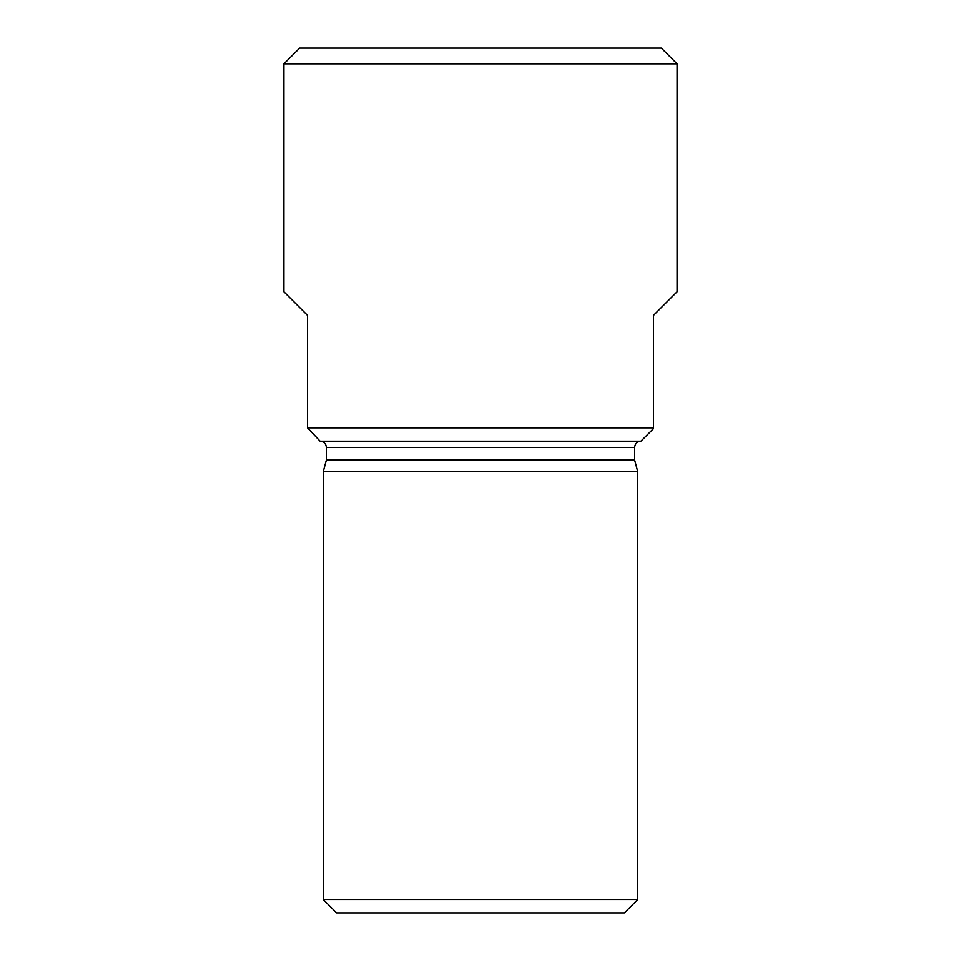 <?xml version="1.0" encoding="UTF-8"?>
<svg xmlns="http://www.w3.org/2000/svg" width="961" height="961" viewBox="0 0 961 961"><rect width="100%" height="100%" fill="white"/><g stroke="black" fill="none" stroke-linecap="round" stroke-linejoin="round"><path stroke-width="1.44" d="M677.073 63.774L283.927 63.774L299.652 48.05L661.348 48.05L677.073 63.774L677.073 291.796L653.48 315.388L653.48 428.606L640.903 441.183L320.097 441.183L307.52 427.825L653.48 427.825M307.52 427.825L307.52 315.388L283.927 291.796L283.927 63.774M634.608 447.478L326.392 447.478L326.392 459.959L634.608 459.959L634.608 447.478C634.981 443.658 637.083 441.555 640.903 441.183M637.756 471.695L323.244 471.695L323.244 899.58L637.756 899.58L637.756 471.695L634.608 459.959M323.244 899.58L336.614 912.95L624.386 912.95L637.756 899.58M326.392 447.478C326.055 443.694 323.953 441.592 320.097 441.183M326.392 459.959L323.244 471.695"/></g></svg>
